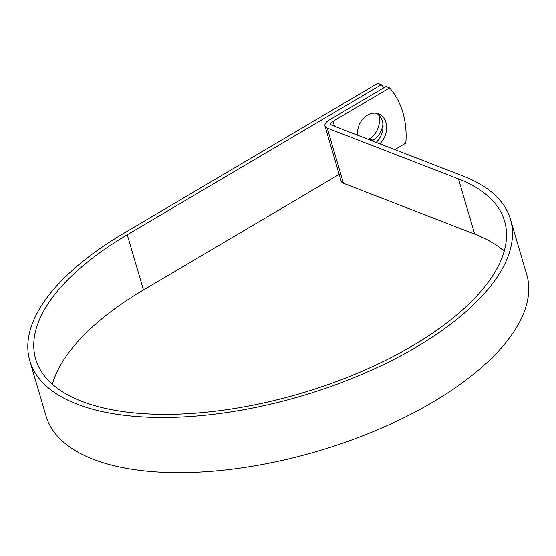 <?xml version="1.0" encoding="UTF-8"?>
<svg xmlns="http://www.w3.org/2000/svg" width="556" height="556" viewBox="0 0 556 556"><rect width="100%" height="100%" fill="white"/><g stroke="black" fill="none" stroke-linecap="round" stroke-linejoin="round"><path stroke-width="0.83" d="M378.608 114.807A18.014 14.032 -68.8 0 1 378.705 115.127A18.014 14.032 -68.8 0 1 369.392 138.84L368.44 139.403M382.91 124.051A18.014 14.032 -68.8 0 1 372.993 140.237L372.04 140.793M379.755 143.782A18.014 14.032 111.2 0 0 385.906 122.459A18.014 14.032 111.2 0 0 378.532 113.862A18.014 14.032 111.2 0 0 363.777 118.046A18.014 14.032 111.2 0 0 357.473 135.157M376.155 142.392A18.014 14.032 111.2 0 0 382.313 121.069A18.014 14.032 111.2 0 0 376.669 113.327M383.855 87.751A80.133 62.418 111.2 0 0 381.326 84.7L127.234 234.778A244.376 107.69 163.6 0 0 35.716 359.12A244.376 107.69 163.6 0 0 300.56 393.44A244.376 107.69 163.6 0 0 504.584 221.128A244.376 107.69 163.6 0 0 458.457 178.9L327.213 128.075A12.003 5.289 -16.4 0 1 324.947 125.997A12.003 5.289 -16.4 0 1 329.444 119.894L385.975 86.5L389.575 87.897L333.037 121.284A5.845 2.578 -16.4 0 0 330.848 124.259A5.845 2.578 -16.4 0 0 331.953 125.274L463.204 176.099A250.534 110.408 163.6 0 1 510.491 219.391A250.534 110.408 163.6 0 1 301.324 396.039A250.534 110.408 163.6 0 1 29.815 360.858A250.534 110.408 163.6 0 1 123.64 233.381L377.726 83.31L381.326 84.7M52.361 384.217A244.376 107.69 163.6 0 1 143.483 289.982L339.188 174.389M394.802 149.613L405.824 143.1A80.133 62.418 111.2 0 0 389.575 87.897M324.947 125.997L341.196 181.207A12.003 5.289 -16.4 0 0 343.462 183.278L474.706 234.111A244.376 107.69 163.6 0 1 504.188 251.236M510.491 219.391L526.734 274.594A250.534 110.408 163.6 0 1 317.573 451.243A250.534 110.408 163.6 0 1 46.058 416.069L29.815 360.858M372.993 140.237L369.392 138.84M143.483 289.982L127.234 234.778M334.503 126.261L333.037 121.284M474.706 234.111L458.457 178.9M343.462 183.278L327.213 128.075"/></g></svg>
